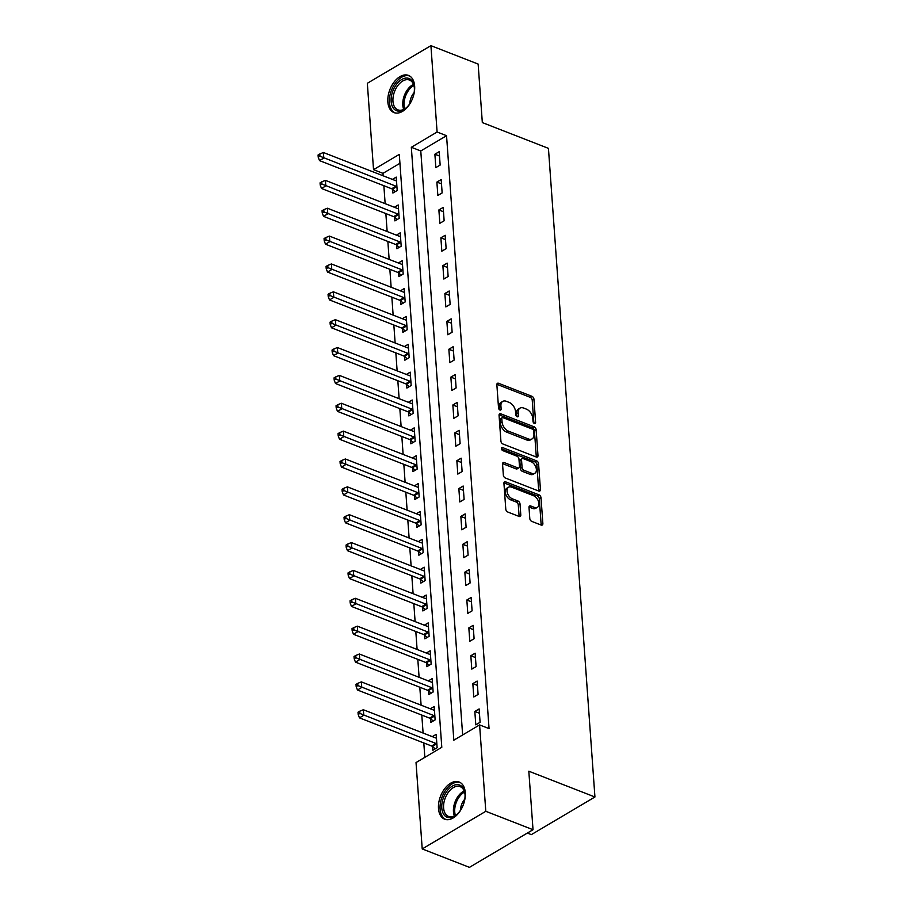 <?xml version="1.0" encoding="UTF-8"?>
<svg xmlns="http://www.w3.org/2000/svg" width="913" height="913" viewBox="0 0 913 913"><rect width="100%" height="100%" fill="white"/><g stroke="black" fill="none" stroke-linecap="round" stroke-linejoin="round"><path stroke-width="1.37" d="M534.425 423.484A1.758 1.096 59.4 0 0 535.212 423.461A1.758 1.096 59.4 0 0 535.611 422.457L533.945 399.209A2.511 1.575 59.4 0 0 531.937 396.299L498.566 383.277A2.511 1.575 59.4 0 0 497.448 383.312A2.511 1.575 59.4 0 0 496.866 384.75L498.532 407.997A1.758 1.096 59.4 0 0 499.947 410.028A1.758 1.096 59.4 0 0 500.723 410.005A1.758 1.096 59.4 0 0 501.134 409.001L500.917 406A8.034 5.022 59.4 0 1 502.755 401.389A8.034 5.022 59.4 0 1 506.35 401.309L509.123 402.393A8.034 5.022 59.4 0 1 515.56 411.706L515.777 414.719A1.758 1.096 59.4 0 0 517.18 416.75A1.758 1.096 59.4 0 0 517.968 416.739A1.758 1.096 59.4 0 0 518.379 415.723L518.162 412.722A8.034 5.022 59.4 0 1 519.999 408.122A8.034 5.022 59.4 0 1 523.594 408.031L526.367 409.115A8.034 5.022 59.4 0 1 532.804 418.428L533.021 421.441A1.758 1.096 59.4 0 0 534.425 423.484M438.491 808.519A19.96 12.177 111.3 0 1 444.882 788.444A19.96 12.177 111.3 0 1 459.136 781.996A19.96 12.177 111.3 0 1 465.288 792.644A19.96 12.177 111.3 0 1 458.897 812.718A19.96 12.177 111.3 0 1 444.642 819.178A19.96 12.177 111.3 0 1 438.491 808.519M387.842 101.936A19.96 12.177 111.3 0 1 394.233 81.862A19.96 12.177 111.3 0 1 408.488 75.414A19.96 12.177 111.3 0 1 414.639 86.062A19.96 12.177 111.3 0 1 408.248 106.136A19.96 12.177 111.3 0 1 393.994 112.596A19.96 12.177 111.3 0 1 387.842 101.936M529.791 518.493A2.511 1.575 59.4 0 0 531.8 521.403L541.169 525.055A2.511 1.575 59.4 0 0 542.288 525.021A2.511 1.575 59.4 0 0 542.87 523.583L541.01 497.768A2.511 1.575 59.4 0 0 539.001 494.857L505.631 481.847A2.511 1.575 59.4 0 0 504.512 481.87A2.511 1.575 59.4 0 0 503.93 483.308L505.779 509.123A2.511 1.575 59.4 0 0 507.799 512.033L519.109 516.45A2.511 1.575 59.4 0 0 520.227 516.416A2.511 1.575 59.4 0 0 520.798 514.978L520.011 503.93A2.511 1.575 59.4 0 0 518.002 501.02L512.387 498.84A6.722 4.2 59.4 0 1 507.434 493.088A6.722 4.2 59.4 0 1 508.552 487.2A6.722 4.2 59.4 0 1 511.554 487.131L533.523 495.702A6.722 4.2 59.4 0 1 538.487 501.442A6.722 4.2 59.4 0 1 537.369 507.331A6.722 4.2 59.4 0 1 534.356 507.4L530.704 505.973A2.511 1.575 59.4 0 0 529.574 506.007A2.511 1.575 59.4 0 0 529.004 507.445L529.791 518.493M430.913 45.65L478.138 64.07L482.326 122.582L548.439 148.363L594.934 796.992L528.821 771.211L533.021 829.712L485.796 811.303L422.217 848.93L416.031 762.56L441.801 747.302L399.301 154.4L373.531 169.658L367.334 83.288L430.913 45.65L437.099 132.02L411.329 147.278L453.829 740.181L479.599 724.922L485.796 811.303M479.599 724.922L489.048 728.608L446.548 135.706L437.099 132.02M536.296 457.014A2.511 1.575 59.4 0 0 537.415 456.979A2.511 1.575 59.4 0 0 537.985 455.541L536.136 429.726A2.511 1.575 59.4 0 0 534.128 426.816L500.758 413.806A2.511 1.575 59.4 0 0 499.628 413.829A2.511 1.575 59.4 0 0 499.057 415.267L500.906 441.082A2.511 1.575 59.4 0 0 502.915 443.992L536.296 457.014A2.511 1.575 59.4 0 0 536.273 456.557L534.425 430.742A2.511 1.575 59.4 0 0 532.405 427.832L499.069 414.833M538.579 463.747L540.428 489.562A2.511 1.575 59.4 0 1 539.857 491A2.511 1.575 59.4 0 1 538.727 491.034L505.357 478.013A2.511 1.575 59.4 0 1 503.348 475.102L502.549 464.055A2.511 1.575 59.4 0 1 503.131 462.617A2.511 1.575 59.4 0 1 504.25 462.594L517.785 467.867A2.511 1.575 59.4 0 0 518.904 467.844A2.511 1.575 59.4 0 0 519.486 466.406L518.961 459.079A2.511 1.575 59.4 0 0 516.941 456.169L502.858 450.668A1.758 1.096 59.4 0 1 501.557 449.162A1.758 1.096 59.4 0 1 501.853 447.621A1.758 1.096 59.4 0 1 502.641 447.61L536.57 460.837A2.511 1.575 59.4 0 1 538.579 463.747L536.855 464.763L538.704 490.589L540.428 489.562M446.548 135.706L420.779 150.965L462.64 734.965M434.885 154.229L435.843 167.604L440.146 165.059L439.187 151.684L434.885 154.229L439.495 156.02M436.882 182.086L437.841 195.462L442.143 192.917L441.184 179.541L436.882 182.086L441.493 183.878M438.879 209.944L439.838 223.32L444.14 220.775L443.182 207.411L438.879 209.944L443.49 211.748M440.876 237.814L441.835 251.189L446.137 248.644L445.179 235.269L440.876 237.814L445.487 239.605M442.873 265.672L443.832 279.047L448.135 276.502L447.176 263.127L442.873 265.672L447.484 267.475M444.871 293.529L445.829 306.905L450.132 304.371L449.173 290.996L444.871 293.529L449.481 295.333M446.868 321.399L447.827 334.774L452.129 332.229L451.17 318.854L446.868 321.399L451.479 323.191M448.865 349.257L449.824 362.632L454.126 360.087L453.168 346.712L448.865 349.257L453.476 351.06M450.862 377.126L451.821 390.49L456.123 387.957L455.165 374.581L450.862 377.126L455.473 378.918M452.859 404.984L453.818 418.359L458.121 415.814L457.162 402.439L452.859 404.984L457.47 406.776M454.857 432.842L455.815 446.217L460.118 443.672L459.159 430.297L454.857 432.842L459.467 434.645M456.854 460.711L457.812 474.087L462.115 471.542L461.156 458.166L456.854 460.711L461.464 462.503M458.851 488.569L459.81 501.945L464.112 499.4L463.153 486.024L458.851 488.569L463.462 490.361M460.848 516.427L461.807 529.802L466.109 527.258L465.151 513.893L460.848 516.427L465.459 518.23M462.845 544.296L463.804 557.672L468.107 555.127L467.148 541.751L462.845 544.296L467.456 546.088M464.843 572.154L465.801 585.53L470.104 582.985L469.145 569.609L464.843 572.154L469.453 573.957M466.84 600.012L467.798 613.388L472.101 610.854L471.142 597.479L466.84 600.012L471.45 601.815M468.837 627.882L469.796 641.257L474.098 638.712L473.139 625.337L468.837 627.882L473.448 629.673M470.834 655.739L471.793 669.115L476.095 666.57L475.137 653.194L470.834 655.739L475.445 657.543M472.831 683.609L473.79 696.973L478.092 694.439L477.134 681.064L472.831 683.609L477.442 685.401M474.828 711.467L475.787 724.842L480.09 722.297L479.131 708.922L474.828 711.467L479.439 713.258M399.94 163.301L382.969 173.344L383.152 175.798M383.859 185.716L385.149 203.667M385.857 213.574L387.146 231.525M387.854 241.431L389.143 259.383M389.851 269.301L391.141 287.253M391.848 297.159L393.138 315.111M393.845 325.028L395.135 342.968M395.843 352.886L397.132 370.838M397.84 380.744L399.129 398.696M399.837 408.613L401.127 426.565M401.834 436.471L403.124 454.423M403.831 464.329L405.121 482.281M405.829 492.198L407.118 510.15M407.826 520.056L409.115 538.008M409.823 547.914L411.112 565.866M411.82 575.783L413.11 593.735M413.817 603.641L415.107 621.593M415.814 631.511L417.104 649.451M417.812 659.369L419.101 677.32M419.809 687.227L421.098 705.178M421.806 715.096L423.096 733.048M423.803 742.954L424.842 757.345M392.636 189.402L392.898 193.031L397.189 190.486L396.231 177.111L392.373 179.393M394.633 217.26L394.895 220.889L399.186 218.344L398.228 204.969L394.37 207.262M396.63 245.129L396.893 248.747L401.184 246.213L400.225 232.838L396.368 235.12M398.627 272.987L398.89 276.616L403.181 274.071L402.222 260.696L398.365 262.978M400.624 300.845L400.887 304.474L405.178 301.929L404.219 288.554L400.362 290.848M402.622 328.714L402.884 332.332L407.175 329.798L406.217 316.423L402.359 318.705M404.619 356.572L404.881 360.201L409.172 357.656L408.214 344.281L404.356 346.563M406.616 384.43L406.878 388.059L411.17 385.514L410.211 372.15L406.353 374.433M408.613 412.299L408.876 415.929L413.167 413.384L412.208 400.008L408.351 402.291M410.61 440.157L410.873 443.786L415.164 441.241L414.205 427.866L410.348 430.16M412.608 468.027L412.87 471.644L417.161 469.099L416.202 455.735L412.345 458.018M414.605 495.885L414.867 499.514L419.158 496.969L418.2 483.593L414.342 485.876M416.602 523.742L416.864 527.372L421.155 524.827L420.197 511.451L416.339 513.745M418.599 551.612L418.862 555.23L423.153 552.696L422.194 539.321L418.337 541.603M420.596 579.47L420.859 583.099L425.15 580.554L424.191 567.178L420.334 569.461M422.593 607.328L422.856 610.957L427.147 608.412L426.188 595.036L422.331 597.33M424.591 635.197L424.853 638.815L429.144 636.281L428.186 622.906L424.328 625.188M426.588 663.055L426.85 666.684L431.141 664.139L430.183 650.764L426.325 653.046M428.585 690.913L428.848 694.542L433.139 691.997L432.18 678.633L428.323 680.915M430.582 718.782L430.845 722.411L435.136 719.866L434.177 706.491L430.32 708.773M432.579 746.64L432.842 750.269L437.133 747.724L436.174 734.349L432.317 736.643M527.36 833.067L531.355 834.619L594.934 796.992M533.021 829.712L469.442 867.35L422.217 848.93M382.969 173.344L373.531 169.658M420.779 150.965L411.329 147.278M519.999 408.122L518.276 409.138A8.034 5.022 59.4 0 0 516.438 413.737L518.162 412.722M516.632 416.396L516.438 413.737M502.755 401.389L501.032 402.416A8.034 5.022 59.4 0 0 499.194 407.015L500.917 406M499.388 409.675L499.194 407.015M533.877 423.13L532.233 400.225A2.511 1.575 59.4 0 0 530.225 397.315L496.877 384.305M533.717 431.119A1.758 1.096 59.4 0 0 532.302 429.087L503.017 417.663A1.758 1.096 59.4 0 0 502.23 417.675A1.758 1.096 59.4 0 0 501.819 418.69L502.047 421.863A8.034 5.022 59.4 0 0 508.484 431.176L528.513 438.982A8.034 5.022 59.4 0 0 532.096 438.891A8.034 5.022 59.4 0 0 533.945 434.291L533.717 431.119M502.23 417.675L500.507 418.69A1.758 1.096 59.4 0 0 500.107 419.706L501.819 418.69M532.096 438.891L530.385 439.918A8.034 5.022 59.4 0 1 526.79 439.998L506.772 432.191A8.034 5.022 59.4 0 1 500.335 422.879L500.107 419.706M502.561 463.621L516.062 468.883A2.511 1.575 59.4 0 0 517.192 468.86L518.904 467.844M501.477 448.842L534.847 461.852L536.57 460.837M531.834 473.345A6.722 4.2 59.4 0 0 534.835 473.276A6.722 4.2 59.4 0 0 535.954 467.388A6.722 4.2 59.4 0 0 530.989 461.647L523.252 458.623A2.511 1.575 59.4 0 0 522.122 458.646A2.511 1.575 59.4 0 0 521.551 460.084L522.076 467.422A2.511 1.575 59.4 0 0 524.085 470.332L531.834 473.345L530.111 474.361A6.722 4.2 59.4 0 0 533.112 474.292L534.835 473.276M522.122 458.646L520.41 459.673A2.511 1.575 59.4 0 0 519.839 461.111L521.551 460.084M530.111 474.361L522.373 471.348A2.511 1.575 59.4 0 1 520.364 468.437L519.839 461.111M536.855 464.763A2.511 1.575 59.4 0 0 534.847 461.852M537.369 507.331L535.646 508.347A6.722 4.2 59.4 0 1 532.644 508.427L529.015 507L530.704 505.973M508.552 487.2L506.829 488.215A6.722 4.2 59.4 0 0 505.711 494.104A6.722 4.2 59.4 0 0 510.675 499.856L512.387 498.84M519.075 516.438A2.511 1.575 59.4 0 0 519.086 516.005L518.287 504.946A2.511 1.575 59.4 0 0 516.279 502.036L510.675 499.856M541.135 525.043A2.511 1.575 59.4 0 0 541.147 524.61L539.298 498.783A2.511 1.575 59.4 0 0 537.289 495.873L503.942 482.874L505.631 481.847M396.493 180.74L396.253 180.751A2.556 1.598 -120.6 0 1 395.569 180.637L323.407 152.505L323.807 158.075L319.516 160.62L391.666 188.763A2.556 1.598 -120.6 0 1 392.385 189.196L395.283 191.616M319.949 156.203L319.79 153.977L318.066 154.993L318.226 157.23L319.949 156.203L395.968 186.218A2.556 1.598 -120.6 0 1 396.676 186.651L396.927 186.857M319.79 153.977L323.407 152.505M319.516 160.62L318.226 157.23M398.49 208.598L398.251 208.621A2.556 1.598 -120.6 0 1 397.566 208.506L325.405 180.363L325.804 185.932L321.513 188.477L393.663 216.621A2.556 1.598 -120.6 0 1 394.382 217.054L397.281 219.474M321.947 184.072L321.787 181.835L320.064 182.862L320.223 185.088L321.947 184.072L397.965 214.076A2.556 1.598 -120.6 0 1 398.673 214.509L398.924 214.715M321.787 181.835L325.405 180.363M321.513 188.477L320.223 185.088M400.487 236.456L400.248 236.478A2.556 1.598 -120.6 0 1 399.563 236.364L327.402 208.221L327.801 213.802L323.51 216.347L395.66 244.479A2.556 1.598 -120.6 0 1 396.379 244.924L399.278 247.343M323.944 211.93L323.784 209.705L322.061 210.72L322.221 212.946L323.944 211.93L399.962 241.934A2.556 1.598 -120.6 0 1 400.67 242.379L400.921 242.584M323.784 209.705L327.402 208.221M323.51 216.347L322.221 212.946M402.485 264.325L402.245 264.348A2.556 1.598 -120.6 0 1 401.56 264.234L329.399 236.09L329.798 241.66L325.507 244.205L397.657 272.348A2.556 1.598 -120.6 0 1 398.376 272.782L401.275 275.201M325.941 239.799L325.781 237.563L324.058 238.578L324.218 240.815L325.941 239.799L401.96 269.803A2.556 1.598 -120.6 0 1 402.667 270.237L402.918 270.442M325.781 237.563L329.399 236.09M325.507 244.205L324.218 240.815M404.482 292.183L404.242 292.206A2.556 1.598 -120.6 0 1 403.557 292.092L331.396 263.948L331.796 269.518L327.505 272.063L399.654 300.206A2.556 1.598 -120.6 0 1 400.373 300.639L403.272 303.059M327.938 267.657L327.778 265.432L326.055 266.448L326.215 268.673L327.938 267.657L403.957 297.661A2.556 1.598 -120.6 0 1 404.664 298.095L404.916 298.311M327.778 265.432L331.396 263.948M327.505 272.063L326.215 268.673M397.885 111.055A17.267 10.534 111.3 0 1 392.168 93.012A17.267 10.534 111.3 0 1 407.62 78.13A17.267 10.534 111.3 0 1 414.308 87.26A17.267 10.534 111.3 0 1 406.296 107.802A17.267 10.534 111.3 0 1 397.885 111.055M414.354 87.728A15.989 9.758 -68.7 0 0 409.503 80.059A15.989 9.758 -68.7 0 0 408.202 79.716A15.989 9.758 -68.7 0 0 394.233 92.453A15.989 9.758 -68.7 0 0 397.885 109.857A15.989 9.758 -68.7 0 0 399.198 110.199A15.989 9.758 -68.7 0 0 406.65 107.494M409.811 103.717A11.39 6.939 111.3 0 1 414.125 92.647M409.743 76.041A19.824 12.097 -68.7 0 0 408.339 75.688A19.824 12.097 -68.7 0 0 391.072 91.3A19.824 12.097 -68.7 0 0 395.34 112.972M465.002 794.31A17.267 10.534 111.3 0 1 456.945 814.385A17.267 10.534 111.3 0 1 441.801 808.039A17.267 10.534 111.3 0 1 452.14 786.23A17.267 10.534 111.3 0 1 464.957 793.842A17.267 10.534 111.3 0 1 465.002 794.31A15.989 9.758 -68.7 0 0 460.152 786.641A15.989 9.758 -68.7 0 0 448.728 791.811A15.989 9.758 -68.7 0 0 443.604 807.902A15.989 9.758 -68.7 0 0 448.534 816.439A15.989 9.758 -68.7 0 0 457.299 814.076M460.392 782.624A19.824 12.097 -68.7 0 0 446.331 789.254A19.824 12.097 -68.7 0 0 440.089 809.055A19.824 12.097 -68.7 0 0 445.989 819.554M460.46 810.299A11.39 6.939 111.3 0 1 464.774 799.229M406.479 320.052L406.239 320.064A2.556 1.598 -120.6 0 1 405.555 319.949L333.393 291.818L333.793 297.387L329.502 299.932L401.652 328.064A2.556 1.598 -120.6 0 1 402.371 328.509L405.269 330.928M329.935 295.515L329.776 293.29L328.052 294.306L328.212 296.531L329.935 295.515L405.954 325.53A2.556 1.598 -120.6 0 1 406.662 325.964L406.913 326.169M329.776 293.29L333.393 291.818M329.502 299.932L328.212 296.531M408.476 347.91L408.237 347.933A2.556 1.598 -120.6 0 1 407.552 347.819L335.391 319.676L335.79 325.245L331.499 327.79L403.649 355.933A2.556 1.598 -120.6 0 1 404.368 356.367L407.266 358.786M331.933 323.385L331.773 321.148L330.05 322.163L330.209 324.4L331.933 323.385L407.951 353.388A2.556 1.598 -120.6 0 1 408.659 353.822L408.91 354.027M331.773 321.148L335.391 319.676M331.499 327.79L330.209 324.4M410.473 375.768L410.234 375.791A2.556 1.598 -120.6 0 1 409.549 375.677L337.388 347.533L337.787 353.114L333.496 355.648L405.646 383.791A2.556 1.598 -120.6 0 1 406.365 384.225L409.264 386.644M333.93 351.243L333.77 349.017L332.047 350.033L332.206 352.258L333.93 351.243L409.948 381.246A2.556 1.598 -120.6 0 1 410.656 381.691L410.907 381.896M333.77 349.017L337.388 347.533M333.496 355.648L332.206 352.258M412.471 403.637L412.231 403.649A2.556 1.598 -120.6 0 1 411.546 403.535L339.385 375.403L339.784 380.972L335.493 383.517L407.643 411.649A2.556 1.598 -120.6 0 1 408.362 412.094L411.261 414.513M335.927 379.1L335.767 376.875L334.044 377.891L334.204 380.116L335.927 379.1L411.946 409.115A2.556 1.598 -120.6 0 1 412.653 409.549L412.904 409.754M335.767 376.875L339.385 375.403M335.493 383.517L334.204 380.116M414.468 431.495L414.228 431.518A2.556 1.598 -120.6 0 1 413.543 431.404L341.382 403.261L341.782 408.83L337.49 411.375L409.64 439.518A2.556 1.598 -120.6 0 1 410.359 439.952L413.258 442.371M337.924 406.97L337.764 404.733L336.041 405.749L336.201 407.985L337.924 406.97L413.943 436.973A2.556 1.598 -120.6 0 1 414.65 437.407L414.901 437.612M337.764 404.733L341.382 403.261M337.49 411.375L336.201 407.985M416.465 459.353L416.225 459.376A2.556 1.598 -120.6 0 1 415.541 459.262L343.379 431.119L343.779 436.699L339.488 439.233L411.637 467.376A2.556 1.598 -120.6 0 1 412.356 467.81L415.255 470.229M339.921 434.828L339.762 432.602L338.038 433.618L338.198 435.843L339.921 434.828L415.94 464.831A2.556 1.598 -120.6 0 1 416.648 465.276L416.899 465.482M339.762 432.602L343.379 431.119M339.488 439.233L338.198 435.843M418.462 487.222L418.222 487.234A2.556 1.598 -120.6 0 1 417.538 487.12L345.376 458.988L345.776 464.557L341.485 467.102L413.635 495.245A2.556 1.598 -120.6 0 1 414.354 495.679L417.252 498.099M341.919 462.686L341.759 460.46L340.035 461.476L340.195 463.713L341.919 462.686L417.937 492.7A2.556 1.598 -120.6 0 1 418.645 493.134L418.896 493.34M341.759 460.46L345.376 458.988M341.485 467.102L340.195 463.713M420.459 515.08L420.22 515.103A2.556 1.598 -120.6 0 1 419.535 514.989L347.374 486.846L347.773 492.415L343.482 494.96L415.632 523.103A2.556 1.598 -120.6 0 1 416.351 523.537L419.25 525.956M343.916 490.555L343.756 488.318L342.033 489.345L342.192 491.571L343.916 490.555L419.934 520.558A2.556 1.598 -120.6 0 1 420.642 520.992L420.893 521.197M343.756 488.318L347.374 486.846M343.482 494.96L342.192 491.571M422.457 542.938L422.217 542.961A2.556 1.598 -120.6 0 1 421.532 542.847L349.371 514.704L349.77 520.284L345.479 522.818L417.629 550.961A2.556 1.598 -120.6 0 1 418.348 551.406L421.247 553.826M345.913 518.413L345.753 516.187L344.03 517.203L344.19 519.429L345.913 518.413L421.932 548.416A2.556 1.598 -120.6 0 1 422.639 548.861L422.89 549.067M345.753 516.187L349.371 514.704M345.479 522.818L344.19 519.429M424.454 570.808L424.214 570.83A2.556 1.598 -120.6 0 1 423.529 570.716L351.368 542.573L351.767 548.142L347.476 550.687L419.626 578.831A2.556 1.598 -120.6 0 1 420.345 579.264L423.244 581.684M347.91 546.271L347.75 544.045L346.027 545.061L346.187 547.298L347.91 546.271L423.929 576.286A2.556 1.598 -120.6 0 1 424.636 576.719L424.887 576.925M347.75 544.045L351.368 542.573M347.476 550.687L346.187 547.298M426.451 598.666L426.211 598.688A2.556 1.598 -120.6 0 1 425.526 598.574L353.365 570.431L353.765 576L349.474 578.545L421.623 606.689A2.556 1.598 -120.6 0 1 422.342 607.122L425.241 609.542M349.907 574.14L349.747 571.915L348.024 572.93L348.184 575.156L349.907 574.14L425.926 604.144A2.556 1.598 -120.6 0 1 426.633 604.577L426.885 604.794M349.747 571.915L353.365 570.431M349.474 578.545L348.184 575.156M428.448 626.523L428.208 626.546A2.556 1.598 -120.6 0 1 427.524 626.432L355.362 598.289L355.762 603.87L351.471 606.415L423.621 634.546A2.556 1.598 -120.6 0 1 424.34 634.991L427.238 637.411M351.904 601.998L351.745 599.773L350.021 600.788L350.181 603.014L351.904 601.998L427.923 632.013A2.556 1.598 -120.6 0 1 428.631 632.447L428.882 632.652M351.745 599.773L355.362 598.289M351.471 606.415L350.181 603.014M430.445 654.393L430.206 654.416A2.556 1.598 -120.6 0 1 429.521 654.301L357.36 626.158L357.759 631.728L353.468 634.273L425.618 662.416A2.556 1.598 -120.6 0 1 426.337 662.849L429.236 665.269M353.902 629.867L353.742 627.63L352.019 628.646L352.178 630.883L353.902 629.867L429.92 659.871A2.556 1.598 -120.6 0 1 430.628 660.304L430.879 660.51M353.742 627.63L357.36 626.158M353.468 634.273L352.178 630.883M432.442 682.251L432.203 682.273A2.556 1.598 -120.6 0 1 431.518 682.159L359.357 654.016L359.756 659.585L355.465 662.13L427.615 690.274A2.556 1.598 -120.6 0 1 428.334 690.707L431.233 693.127M355.899 657.725L355.739 655.5L354.016 656.515L354.176 658.741L355.899 657.725L431.917 687.729A2.556 1.598 -120.6 0 1 432.625 688.174L432.876 688.379M355.739 655.5L359.357 654.016M355.465 662.13L354.176 658.741M434.44 710.12L434.2 710.131A2.556 1.598 -120.6 0 1 433.515 710.017L361.354 681.885L361.753 687.455L357.462 690L429.612 718.132A2.556 1.598 -120.6 0 1 430.331 718.577L433.23 720.996M357.896 685.583L357.736 683.358L356.013 684.373L356.173 686.599L357.896 685.583L433.915 715.598A2.556 1.598 -120.6 0 1 434.622 716.032L434.873 716.237M357.736 683.358L361.354 681.885M357.462 690L356.173 686.599M436.437 737.978L436.197 738.001A2.556 1.598 -120.6 0 1 435.512 737.887L363.351 709.743L363.751 715.313L359.46 717.858L431.609 746.001A2.556 1.598 -120.6 0 1 432.328 746.435L435.227 748.854M359.893 713.452L359.733 711.216L358.01 712.231L358.17 714.468L359.893 713.452L435.912 743.456A2.556 1.598 -120.6 0 1 436.619 743.89L436.871 744.095M359.733 711.216L363.351 709.743M359.46 717.858L358.17 714.468M534.139 423.324L535.611 422.457M499.651 409.88L501.134 409.001M516.895 416.602L518.379 415.723M496.877 384.282L498.566 383.277M530.225 397.315L531.937 396.299M532.233 400.225L533.945 399.209M499.069 414.799L500.758 413.806M532.405 427.832L534.128 426.816M534.425 430.742L536.136 429.726M536.273 456.557L537.985 455.541M500.335 422.879L502.047 421.863M506.772 432.191L508.484 431.176M526.79 439.998L528.513 438.982M502.561 463.587L504.25 462.594M516.062 468.883L517.785 467.867M501.454 448.306L502.641 447.61M520.364 468.437L522.076 467.422M522.373 471.348L524.085 470.332M532.644 508.427L534.356 507.4M516.279 502.036L518.002 501.02M518.287 504.946L520.011 503.93M519.086 516.005L520.798 514.978M537.289 495.873L539.001 494.857M539.298 498.783L541.01 497.768M541.147 524.61L542.87 523.583M391.666 188.763L395.968 186.218M392.385 189.196L396.676 186.651M393.663 216.621L397.965 214.076M394.382 217.054L398.673 214.509M395.66 244.479L399.962 241.934M396.379 244.924L400.67 242.379M397.657 272.348L401.96 269.803M398.376 272.782L402.667 270.237M399.654 300.206L403.957 297.661M400.373 300.639L404.664 298.095M403.729 109.4A15.989 9.758 111.3 0 1 413.498 84.35M413.886 85.468A15.464 9.438 -68.7 0 0 404.779 108.841M454.377 815.982A15.989 9.758 111.3 0 1 453.453 811.737A15.989 9.758 111.3 0 1 464.146 790.932M464.534 792.05A15.464 9.438 -68.7 0 0 454.731 811.897A15.464 9.438 -68.7 0 0 455.427 815.423M401.652 328.064L405.954 325.53M402.371 328.509L406.662 325.964M403.649 355.933L407.951 353.388M404.368 356.367L408.659 353.822M405.646 383.791L409.948 381.246M406.365 384.225L410.656 381.691M407.643 411.649L411.946 409.115M408.362 412.094L412.653 409.549M409.64 439.518L413.943 436.973M410.359 439.952L414.65 437.407M411.637 467.376L415.94 464.831M412.356 467.81L416.648 465.276M413.635 495.245L417.937 492.7M414.354 495.679L418.645 493.134M415.632 523.103L419.934 520.558M416.351 523.537L420.642 520.992M417.629 550.961L421.932 548.416M418.348 551.406L422.639 548.861M419.626 578.831L423.929 576.286M420.345 579.264L424.636 576.719M421.623 606.689L425.926 604.144M422.342 607.122L426.633 604.577M423.621 634.546L427.923 632.013M424.34 634.991L428.631 632.447M425.618 662.416L429.92 659.871M426.337 662.849L430.628 660.304M427.615 690.274L431.917 687.729M428.334 690.707L432.625 688.174M429.612 718.132L433.915 715.598M430.331 718.577L434.622 716.032M431.609 746.001L435.912 743.456M432.328 746.435L436.619 743.89"/></g></svg>
